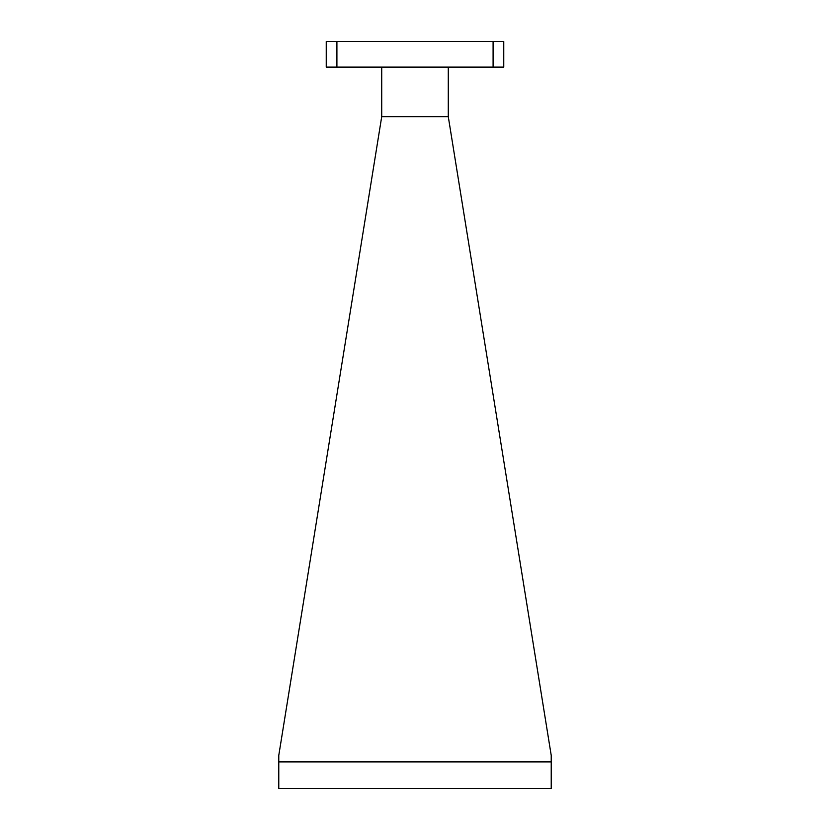 <?xml version="1.0" encoding="UTF-8"?>
<svg xmlns="http://www.w3.org/2000/svg" width="830" height="830" viewBox="0 0 830 830"><rect width="100%" height="100%" fill="white"/><g stroke="black" fill="none" stroke-linecap="round" stroke-linejoin="round"><path stroke-width="1.25" d="M381.717 116.667L278.776 755.404L278.776 761.888L551.224 761.888L551.224 755.404L448.283 116.667L381.717 116.667L381.717 67.116M493.093 41.5L503.758 41.5L503.758 67.116L493.093 67.116L493.093 41.5L336.907 41.5L336.907 67.116L493.093 67.116M448.283 67.116L448.283 116.667M278.776 761.888L278.776 788.5L551.224 788.5L551.224 761.888M336.907 67.116L326.242 67.116L326.242 41.5L336.907 41.5"/></g></svg>
